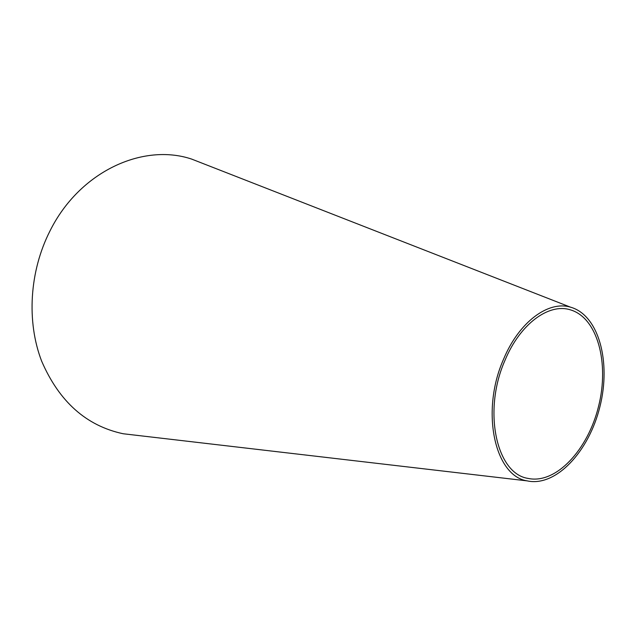 <?xml version="1.0" encoding="UTF-8"?>
<svg xmlns="http://www.w3.org/2000/svg" width="636" height="636" viewBox="0 0 636 636"><rect width="100%" height="100%" fill="white"/><g stroke="black" fill="none" stroke-linecap="round" stroke-linejoin="round"><path stroke-width="0.95" d="M138.123 435.493L123.185 433.752C86.321 425.874 59.14 401.65 41.618 361.073C26.466 321.641 29.399 271.477 49.934 231.051C79.532 171.362 143.052 142.766 191.667 159.095L205.674 164.573M503.609 359.101C519.048 321.911 548.423 300.399 570.468 307.156C598.77 314.987 611.283 362.011 599.899 406.754C588.936 451.608 555.824 487.248 527.157 480.872C494.697 476.046 480.363 411.206 503.609 359.101M505.056 360.183C520.049 324.05 548.598 303.118 570.039 309.74C597.45 317.372 609.598 362.973 598.548 406.42C587.903 449.962 555.777 484.521 527.991 478.391C496.414 473.748 482.501 410.769 505.056 360.183M570.468 307.156L191.667 159.095M527.157 480.872L123.185 433.752"/></g></svg>
